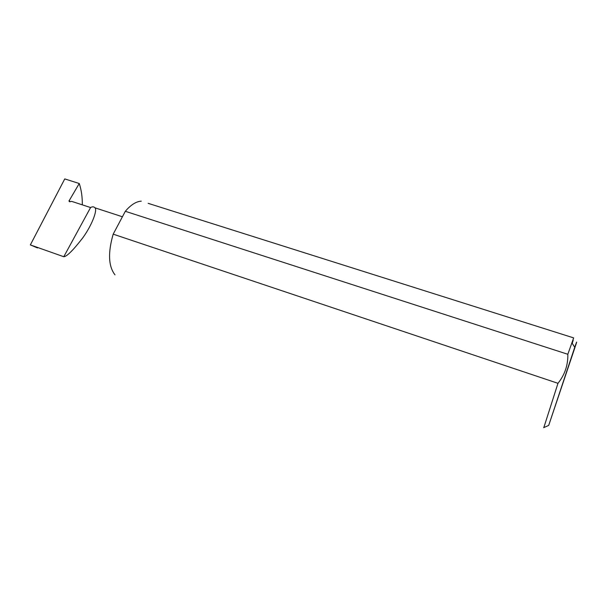 <?xml version="1.0" encoding="UTF-8"?>
<svg xmlns="http://www.w3.org/2000/svg" width="607" height="607" viewBox="0 0 607 607"><rect width="100%" height="100%" fill="white"/><g stroke="black" fill="none" stroke-linecap="round" stroke-linejoin="round"><path stroke-width="0.91" d="M79.251 183.511L64.759 178.913L30.35 244.909L63.781 256.731L90.572 207.548L71.687 201.38L69.942 201.729L68.97 201.061L79.251 183.511C81.376 189.87 82.4 196.987 82.309 204.847M30.35 244.909L37.528 247.937M575.876 344.708L548.705 425.401L574.738 347.303C576.825 341.346 577.204 340.474 575.876 344.708M148.123 203.33L573.661 337.894L567.826 354.283C568.099 365.057 564.821 374.731 557.977 383.313L543.811 427.594M572.219 343.35L573.213 340.14M141.287 201.16C136.12 201.478 130.793 204.863 125.315 211.297L567.826 354.283M557.977 383.313L113.19 234.158C107.826 252.762 108.418 266.321 114.981 274.834M113.19 234.158L125.315 211.297M63.781 256.731C66.823 256.594 73.235 250.19 83.03 237.527C92.788 223.74 97.386 209.802 95.026 207.837C93.918 206.615 92.431 206.517 90.572 207.548M70.116 201.699L69.115 200.538M548.705 425.401L543.622 427.677M69.555 201.736L68.97 201.061M574.738 347.303L571.855 342.765M95.026 207.837L122.417 216.767"/></g></svg>
